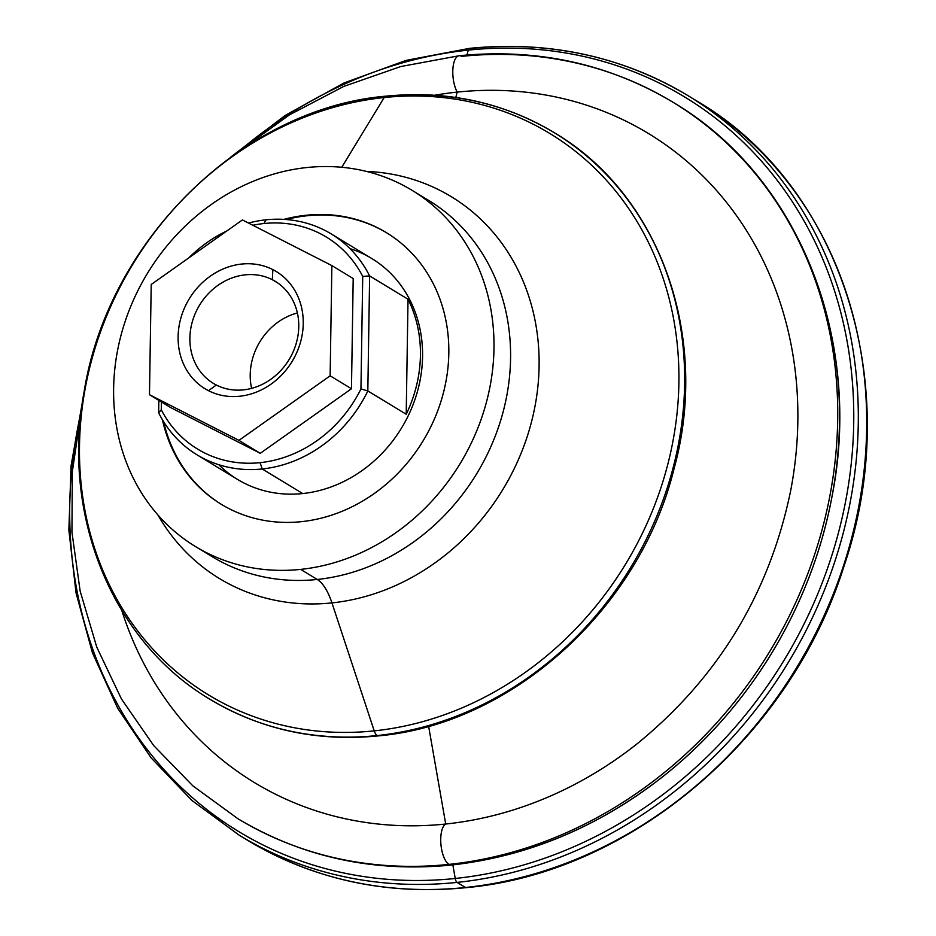 <?xml version="1.0" encoding="UTF-8"?>
<svg xmlns="http://www.w3.org/2000/svg" width="936" height="936" viewBox="0 0 936 936"><rect width="100%" height="100%" fill="white"/><g stroke="black" fill="none" stroke-linecap="round" stroke-linejoin="round"><path stroke-width="1.4" d="M554.159 132.631C659.985 194.559 710.33 336.738 674.084 468.62C639.791 608.494 512.179 724.136 378.413 735.883C317.117 741.897 261.05 729.741 210.214 699.414A331.484 291.037 -58.7 0 0 377.161 735.567A10.425 4.153 -96 0 1 374.224 730.876A328.501 288.417 121.3 0 1 79.501 445.548A328.501 288.417 121.3 0 1 384.17 97.543A10.425 4.153 -96 0 1 385.96 96.162A10.425 4.153 -96 0 1 387.211 96.478A331.484 291.037 121.3 0 1 554.159 132.631A331.484 291.037 121.3 0 1 670.164 478.378A331.484 291.037 121.3 0 1 377.161 735.567A331.484 291.037 -58.7 0 0 670.164 478.378A331.484 291.037 -58.7 0 0 554.159 132.631C503.322 102.305 447.256 90.148 385.96 96.162A10.425 4.153 84 0 0 384.17 97.543A328.501 288.417 121.3 0 1 678.892 382.871A328.501 288.417 121.3 0 1 374.224 730.876A10.425 4.153 84 0 0 377.161 735.567A10.425 4.153 84 0 0 378.413 735.883A10.425 4.153 -96 0 1 377.161 735.567A331.484 291.037 121.3 0 1 210.214 699.414C112.355 641.78 60.922 515.514 84.1 391.821C107.991 240.54 242.681 108.307 385.96 96.162M788.849 222.429A416.894 366.034 121.3 0 1 786.802 626.441A416.894 366.034 121.3 0 1 452.802 864.583A20.849 8.307 -96 0 1 451.421 865.039C373.675 872.668 302.492 857.212 237.861 818.684A419.117 367.977 -58.7 0 0 448.941 864.396A20.849 8.307 -96 0 1 440.891 843.898A20.849 8.307 -96 0 1 445.711 824.019A379.642 333.321 121.3 0 1 121.879 610.728A379.642 333.321 -58.7 0 0 445.711 824.019A20.849 8.307 84 0 0 440.891 843.898A20.849 8.307 84 0 0 448.941 864.396A419.117 367.977 -58.7 0 0 819.398 539.23A419.117 367.977 -58.7 0 0 672.715 102.082A419.117 367.977 121.3 0 1 819.398 539.23A419.117 367.977 121.3 0 1 448.941 864.396A20.849 8.307 84 0 0 451.421 865.039A20.849 8.307 -96 0 1 448.941 864.396A419.117 367.977 121.3 0 1 237.861 818.684L192.816 785.819L153.726 745.618L121.469 699.017L96.759 647.115L80.145 591.072L71.943 532.163L72.329 471.709L81.257 411.033M790.487 491.634A379.642 333.321 -58.7 0 0 457.213 92.102A379.642 333.321 -58.7 0 0 434.714 95.226A379.642 333.321 121.3 0 1 457.213 92.102A20.849 8.307 -96 0 1 452.849 69.592A20.849 8.307 -96 0 1 459.155 55.739A20.849 8.307 -96 0 1 461.635 56.371A419.117 367.977 121.3 0 1 672.715 102.082C608.096 63.554 536.901 48.099 459.155 55.739A20.849 8.307 84 0 0 452.849 69.592A20.849 8.307 84 0 0 457.213 92.102A379.642 333.321 121.3 0 1 790.686 490.628C769.486 593.295 718.251 677.722 636.971 743.921A379.642 333.321 121.3 0 1 445.711 824.019L428.618 726.231L445.711 824.019M197.086 454.873L237.615 479.466A129.238 113.467 -58.7 0 0 302.702 493.553L262.185 468.971A129.238 113.467 121.3 0 1 197.086 454.873A129.238 113.467 121.3 0 1 158.64 412.823A129.238 113.467 -58.7 0 0 262.185 468.971A129.238 113.467 -58.7 0 0 367.825 390.955L360.957 388.92A124.032 108.892 121.3 0 1 260.126 462.653L262.185 468.971L260.126 462.653A124.032 108.892 121.3 0 1 161.284 409.792L158.64 412.823L161.284 409.792L161.401 401.942L161.284 409.792A124.032 108.892 -58.7 0 0 260.126 462.653A124.032 108.892 -58.7 0 0 360.957 388.92L367.825 390.955L369.638 275.945A129.238 113.467 -58.7 0 0 266.093 219.808L263.882 223.529A124.032 108.892 121.3 0 1 362.723 276.389L369.638 275.945L362.723 276.389L360.957 388.92L362.723 276.389A124.032 108.892 -58.7 0 0 263.882 223.529L266.093 219.808A129.238 113.467 -58.7 0 0 248.485 223.037A129.238 113.467 121.3 0 1 266.093 219.808A129.238 113.467 121.3 0 1 331.18 233.895A129.238 113.467 121.3 0 1 369.638 275.945L367.825 390.955L406.212 414.25A129.238 113.467 -58.7 0 0 408.026 299.239L406.212 414.25L408.026 299.239L369.638 275.945L408.026 299.239A129.238 113.467 121.3 0 1 406.212 414.25L367.825 390.955A129.238 113.467 121.3 0 1 262.185 468.971L302.702 493.553A129.238 113.467 121.3 0 1 218.825 464.736M188.885 257.821A129.238 113.467 121.3 0 1 226.828 230.97A129.238 113.467 -58.7 0 0 188.885 257.821M251.608 388.37A59.67 52.393 121.3 0 1 297.367 312.963A59.67 52.393 -58.7 0 0 251.608 388.37M278.109 283.21L272.329 279.7A59.67 52.393 -58.7 0 0 198.561 306.844A59.67 52.393 -58.7 0 0 213.373 383.374A59.67 52.393 -58.7 0 0 216.321 385.024L208.494 390.675A68.585 60.208 -58.7 0 0 294.337 357.54A68.585 60.208 -58.7 0 0 272.856 269.626L272.329 279.7A59.67 52.393 121.3 0 1 291.014 356.195A59.67 52.393 121.3 0 1 216.321 385.024A59.67 52.393 121.3 0 1 197.636 308.529A59.67 52.393 121.3 0 1 272.329 279.7L272.856 269.626A68.585 60.208 -58.7 0 0 187.013 302.761A68.585 60.208 -58.7 0 0 208.494 390.675L216.321 385.024A59.67 52.393 -58.7 0 0 290.09 357.88A59.67 52.393 -58.7 0 0 275.278 281.35A59.67 52.393 -58.7 0 0 272.329 279.7L278.109 283.21M212.261 556.733A208.447 183.011 -58.7 0 0 317.245 579.466L300.643 569.392A208.447 183.011 121.3 0 1 195.659 546.659A208.447 183.011 121.3 0 1 122.71 329.238A208.447 183.011 121.3 0 1 306.961 167.521A208.447 183.011 121.3 0 1 411.945 190.254A208.447 183.011 121.3 0 1 484.895 407.675A208.447 183.011 121.3 0 1 300.643 569.392L317.245 579.466A52.112 20.756 -96 0 1 331.952 602.901A223.365 196.104 -58.7 0 0 538.399 380.94A223.365 196.104 -58.7 0 0 366.269 171.382A223.365 196.104 121.3 0 1 538.399 380.94A223.365 196.104 121.3 0 1 331.952 602.901L374.224 730.876A328.501 288.417 -58.7 0 0 678.892 382.871A328.501 288.417 -58.7 0 0 384.17 97.543L341.757 167.275L384.17 97.543A328.501 288.417 -58.7 0 0 79.501 445.548A328.501 288.417 -58.7 0 0 374.224 730.876L331.952 602.901A223.365 196.104 121.3 0 1 157.833 514.858A223.365 196.104 -58.7 0 0 331.952 602.901A52.112 20.756 84 0 0 317.245 579.466A208.447 183.011 121.3 0 1 212.261 556.733L195.659 546.659M428.536 200.327A208.447 183.011 121.3 0 1 501.485 417.737A208.447 183.011 121.3 0 1 317.245 579.466A208.447 183.011 -58.7 0 0 501.485 417.737A208.447 183.011 -58.7 0 0 428.536 200.327L411.945 190.254M457.213 92.102L455.797 97.473L457.213 92.102M468.246 50.123L466.959 55.002L468.246 50.123A429.659 377.231 121.3 0 1 853.714 423.306A429.659 377.231 121.3 0 1 455.235 878.471A429.659 377.231 -58.7 0 0 853.714 423.306A429.659 377.231 -58.7 0 0 468.246 50.123A5.207 2.071 -96 0 1 469.579 48.344A5.207 2.071 84 0 0 468.246 50.123A429.659 377.231 -58.7 0 0 240.014 150.404A429.659 377.231 121.3 0 1 468.246 50.123M452.86 864.887L455.235 878.471A5.207 2.071 84 0 0 457.096 882.402A432.537 379.759 121.3 0 1 239.253 835.228A432.537 379.759 -58.7 0 0 457.096 882.402A432.537 379.759 -58.7 0 0 839.405 546.823A432.537 379.759 -58.7 0 0 688.042 95.683A432.537 379.759 121.3 0 1 839.405 546.823A432.537 379.759 121.3 0 1 457.096 882.402A5.207 2.071 -96 0 1 455.235 878.471A429.659 377.231 121.3 0 1 80.929 412.554A429.659 377.231 -58.7 0 0 455.235 878.471L452.86 864.887M688.042 95.683C622.089 56.324 549.268 40.54 469.579 48.344A5.207 2.071 -96 0 1 470.2 48.508A432.537 379.759 121.3 0 1 688.042 95.683L696.431 100.772A432.537 379.759 121.3 0 1 847.794 551.912A432.537 379.759 121.3 0 1 465.485 887.492A432.537 379.759 -58.7 0 0 847.794 551.912A432.537 379.759 -58.7 0 0 696.431 100.772C841.675 185.258 905.393 386.638 844.132 565.777C790.85 736.808 631.238 872.855 466.105 887.656C386.416 895.459 313.595 879.676 247.642 840.317A432.537 379.759 -58.7 0 0 465.485 887.492L457.096 882.402L465.485 887.492A5.207 2.071 84 0 0 466.105 887.656A5.207 2.071 -96 0 1 465.485 887.492A432.537 379.759 121.3 0 1 247.642 840.317L239.253 835.228L191.927 800.491L151.059 757.797L117.632 708.166L92.43 652.79L76.05 592.979L68.866 530.162L71.054 465.835L82.532 401.497M307.066 215.76L306.212 215.245A158.944 139.546 -58.7 0 0 283.959 219.375A158.944 139.546 121.3 0 1 306.212 215.245L307.066 215.76A158.944 139.546 121.3 0 1 386.685 232.842A158.944 139.546 -58.7 0 0 307.066 215.76A158.944 139.546 -58.7 0 0 286.205 219.527A158.944 139.546 121.3 0 1 307.066 215.76M162.408 419.691A158.944 139.546 -58.7 0 0 221.352 504.34A158.944 139.546 -58.7 0 0 301.392 521.668A158.944 139.546 -58.7 0 0 441.886 398.362A158.944 139.546 -58.7 0 0 386.264 232.573A158.944 139.546 -58.7 0 0 306.212 215.245A158.944 139.546 121.3 0 1 448.812 353.293A158.944 139.546 121.3 0 1 301.392 521.668A158.944 139.546 121.3 0 1 162.408 419.691M221.774 504.598A158.944 139.546 121.3 0 1 163.578 421.61A158.944 139.546 -58.7 0 0 221.774 504.598M451.421 865.039C527.951 856.498 598.42 827.026 662.84 776.623A416.894 366.034 -58.7 0 0 831.624 498.467C863.87 340.107 798.911 176.331 672.715 102.082M306.961 167.521A208.447 183.011 -58.7 0 0 113.63 388.346A208.447 183.011 -58.7 0 0 300.643 569.392A208.447 183.011 -58.7 0 0 493.974 348.566A208.447 183.011 -58.7 0 0 306.961 167.521M351.468 388.756L330.139 375.816L238.949 440.365L260.278 453.305L351.468 388.756L353.2 278.542L331.87 265.602L330.139 375.816L351.468 388.756L260.278 453.305L238.949 440.365L149.479 394.7L170.808 407.64L260.278 453.305L170.808 407.64L149.479 394.7L151.211 284.486L242.412 219.937L331.87 265.602L353.2 278.542L351.468 388.756M151.211 284.486L149.479 394.7L238.949 440.365L330.139 375.816L331.87 265.602L242.412 219.937L151.211 284.486M272.856 269.626A68.585 60.208 121.3 0 1 294.337 357.54A68.585 60.208 121.3 0 1 208.494 390.675A68.585 60.208 121.3 0 1 187.013 302.761A68.585 60.208 121.3 0 1 272.856 269.626M158.839 400.374L158.64 412.823L158.839 400.374M252.837 225.26A124.032 108.892 121.3 0 1 263.882 223.529A124.032 108.892 -58.7 0 0 252.837 225.26M349.97 248.625A129.238 113.467 121.3 0 1 420.1 380.262A129.238 113.467 121.3 0 1 302.702 493.553A129.238 113.467 -58.7 0 0 416.93 393.284A129.238 113.467 -58.7 0 0 371.709 258.488L331.18 233.895M238.809 151.398L289.353 114.929L343.758 86.416L400.795 66.526L459.155 55.739M469.579 48.344L406.072 60.395L344.074 82.941L285.188 115.409L230.946 156.932"/></g></svg>
